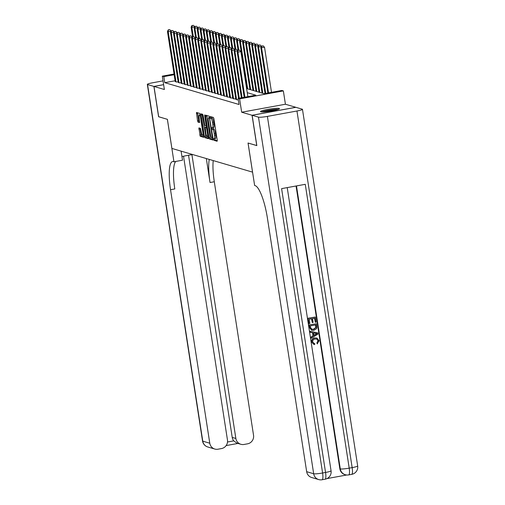 <?xml version="1.0" encoding="UTF-8"?>
<svg xmlns="http://www.w3.org/2000/svg" width="505" height="505" viewBox="0 0 505 505"><rect width="100%" height="100%" fill="white"/><g stroke="black" fill="none" stroke-linecap="round" stroke-linejoin="round"><path stroke-width="0.76" d="M213.621 139.43L213.962 140.327L217.118 141.255L217.232 140.15L213.918 118.719L213.432 117.444L210.25 116.51L210.528 118.183L210.939 118.303A3.882 0.89 -100.3 0 1 212.485 122.393L212.757 124.173A3.882 0.89 -100.3 0 1 212.504 127.714A3.882 0.89 -100.3 0 1 212.397 127.708L211.961 127.582L211.911 128.358L212.655 129.375A3.882 0.89 -100.3 0 1 214.196 133.465L214.473 135.252A3.882 0.89 -100.3 0 1 214.215 138.787A3.882 0.89 -100.3 0 1 214.107 138.78L213.678 138.654L213.621 139.43M214.77 138.686L215.143 140.112L217.289 140.737M211.349 116.832L212.125 118.088L210.939 118.303M213.059 127.613L213.836 129.16L212.655 129.375M260.763 111.801A9.633 1.079 -8.8 0 0 271.261 111.005A9.633 1.079 -8.8 0 0 279.511 108.644A9.633 1.079 -8.8 0 0 279.214 108.436A9.633 1.079 -8.8 0 0 268.717 109.231A9.633 1.079 -8.8 0 0 260.466 111.592A9.633 1.079 -8.8 0 0 260.763 111.801M198.907 127.891L200.207 136.281L203.749 137.316L203.831 136.211L200.03 113.505L196.489 112.47L197.531 120.84L198.011 122.115L199.544 122.557L199.071 117.854A3.245 0.745 -100.3 0 1 199.286 114.894A3.245 0.745 -100.3 0 1 200.662 118.322L202.846 132.43A3.245 0.745 -100.3 0 1 202.631 135.384A3.245 0.745 -100.3 0 1 201.255 131.963L200.409 128.333L198.907 127.891M175.09 80.781L164.763 82.669L163.822 76.602L162.307 76.154L174.048 74.02M256.83 145.573L248.031 143.022L252.538 172.136L171.908 148.438L167.401 119.331L158.684 116.769L153.987 86.45L164.371 89.499L162.307 76.154M256.748 145.585L252.052 115.26L295.804 107.294L285.426 104.238L283.356 90.9L239.604 98.873L238.089 98.424L255.827 95.193L247.242 92.674M285.426 104.238L241.668 112.211L252.052 115.26M241.668 112.211L239.604 98.873M164.763 82.669L239.029 104.491L238.089 98.424M208.975 137.726L209.461 139.001L212.971 140.036L213.085 138.932L209.285 116.226L205.737 115.19L205.661 116.295L208.975 137.726L210.162 137.511L210.642 138.787L213.135 139.519M208.344 138.673L204.834 137.644L204.348 136.363L201.11 113.827L202.65 114.275L203.13 115.55L204.961 125.518L205.989 125.814L206.065 124.71L204.664 115.664L204.721 114.888L205.081 115.784L208.407 138.66M163.626 84.688L153.987 86.45M235.816 99.232L237.142 99.857L238.278 99.649M232.786 98.342L234.112 98.961L235.728 98.671M229.756 97.446L231.082 98.071L232.698 97.781M226.72 96.556L228.052 97.181L229.668 96.884M223.69 95.666L225.015 96.291L226.638 95.994M220.66 94.776L221.985 95.401L223.608 95.104M217.63 93.886L218.955 94.511L220.571 94.214M214.6 92.996L215.925 93.621L217.541 93.324M211.563 92.106L212.895 92.731L214.511 92.434M208.533 91.216L209.859 91.841L211.481 91.544M205.503 90.326L206.829 90.944L208.445 90.654M202.473 89.429L203.799 90.054L205.415 89.764M199.443 88.539L200.769 89.164L202.385 88.874M196.407 87.649L197.739 88.274L199.355 87.977M193.377 86.759L194.703 87.384L196.325 87.087M190.347 85.869L191.673 86.494L193.289 86.197M187.317 84.979L188.643 85.604L190.259 85.307M184.287 84.089L185.613 84.714L187.229 84.417M181.251 83.199L182.576 83.824L184.199 83.527M178.221 82.309L179.546 82.927L181.169 82.637M178.132 81.747L176.516 82.037L175.191 81.412M246.604 88.545L264.102 93.684L281.841 90.452L283.356 90.9M174.156 74.721L163.822 76.602M215.294 138.566A3.882 0.89 -100.3 0 0 215.401 138.572A3.882 0.89 -100.3 0 0 215.654 135.031L214.473 135.252M213.836 129.16A3.882 0.89 -100.3 0 1 215.376 133.244L215.654 135.031M213.577 127.494A3.882 0.89 -100.3 0 0 213.684 127.5A3.882 0.89 -100.3 0 0 213.943 123.959L212.757 124.173M212.125 118.088A3.882 0.89 -100.3 0 1 213.666 122.172L213.943 123.959M206.791 115.487L210.162 137.511M212.384 138.269L209.55 118.688L208.786 117.665A3.882 0.89 -100.3 0 0 208.679 117.659A3.882 0.89 -100.3 0 0 208.42 121.2L210.408 134.052A3.882 0.89 -100.3 0 0 211.955 138.143L212.384 138.269M208.508 138.162L206.015 137.429L204.834 137.644M202.164 114.13L206.015 137.429M205.87 133.263A3.245 0.745 -100.3 0 0 207.252 136.685A3.245 0.745 -100.3 0 0 207.467 133.73L206.696 128.756L206.21 127.481L205.213 127.184L205.87 133.263M206.337 126.982L206.835 127.102M200.498 114.679A3.245 0.745 -100.3 0 0 200.466 114.679L199.286 114.894M197.537 112.773L198.711 120.619L199.197 121.901L199.677 122.046M199.923 128.188L201.388 136.066L203.881 136.798M271.513 92.333L264.538 47.306L260.826 47.621L267.852 93.002M268.553 92.876L261.584 47.849L262 46.043L263.181 45.829L262 46.043M260.826 47.621L261.697 45.955M263.181 45.829L264.538 47.306M247.86 96.644L240.891 51.617L237.931 52.154L244.906 97.181M238.347 50.349L239.528 50.134L238.044 50.26L237.931 52.154L237.173 51.933L244.199 97.313M240.891 51.617L239.528 50.134M238.044 50.26L237.173 51.933M262.423 111.94A8.339 0.934 171.2 0 1 276.027 109.528A8.339 0.934 171.2 0 1 277.75 109.566M278.507 109.307A9.57 1.073 -8.8 0 0 276.898 109.301A9.57 1.073 -8.8 0 0 261.622 111.921M274.966 110.286A7.72 0.865 -8.8 0 0 265.289 111.788M313.883 343.362L314.741 343.514L314.666 344.587L313.845 344.442L311.604 341.973C311.446 339.701 312.5 338.356 314.773 337.927L316.944 338.06L319.116 340.698L317.247 343.81L316.875 342.819L318.049 340.73L316.749 339.032M313.845 344.442L311.604 341.973M310.442 332.404L310.032 331.242L317.822 332.909L317.998 334.07L311.351 338.249L311.181 337.163L313.239 335.939L312.759 332.833L310.442 332.404L310.278 331.312L317.822 332.909M311.351 338.249L310.941 337.087L312.993 335.863L312.519 332.789M315.335 322.304L314.697 318.2L312.519 318.598L313.106 322.424L312.292 322.569L311.699 318.743L309.243 319.192L309.906 323.484L308.845 323.56L308.018 318.245L315.36 317.02L316.155 322.152L315.335 322.304L314.476 318.238M312.292 322.569L311.471 318.788M326.937 478.601L346.746 474.997M318.687 479.567A7.411 7.411 0 0 0 322.108 479.75A7.411 1.704 79.7 0 0 322.594 472.996A7.411 0.827 171.2 0 1 313.681 473.753A7.411 7.165 106.4 0 0 318.687 479.567L311.673 477.509A7.411 7.165 -73.6 0 1 306.668 471.689L313.681 473.753L258.478 117.154A7.411 0.827 -8.8 0 0 267.391 116.396L322.594 472.996L325.555 472.453L281.613 188.63L305.266 184.319L349.201 468.148A7.411 0.827 171.2 0 1 340.288 468.905A7.411 7.165 106.4 0 0 345.294 474.725L344.839 474.586A7.411 7.165 -73.6 0 1 339.833 468.773L340.288 468.905L296.479 185.922M296.063 185.998L339.833 468.773M311.699 330.289L309.464 327.568L309.06 324.961L316.401 323.743L316.881 327.53L316.54 328.686L313.813 330.352L311.699 330.289L309.71 327.638L309.306 325.031L316.401 323.743M258.478 117.154L252.14 115.291L256.837 145.61L248.062 143.035L254.634 185.486L255.151 185.638A30.881 7.102 79.7 0 1 267.423 218.185L306.668 471.689M267.391 116.396L296.959 111.005A7.411 0.827 -8.8 0 0 302.463 109.339A7.411 0.827 -8.8 0 0 302.23 109.181L295.898 107.319L252.14 115.291M309.085 323.636L308.018 318.245M308.265 318.314L315.36 317.02M311.282 329.039L313.668 329.323L316.01 327.619L315.739 324.917L310.278 325.908L310.512 327.41L311.85 329.298M311.73 329.26L313.428 329.247L315.764 327.549L315.511 324.955M315.701 333.382L313.624 332.991L314.009 335.478L317.089 333.641L315.65 333.363M313.977 335.282L316.85 333.565M317.487 343.88L317.115 342.889L318.289 340.799L316.869 339.063L315.177 339.025C313.504 339.24 312.658 340.162 312.645 341.797L313.99 343.4L314.741 343.514M311.844 342.043C311.692 339.777 312.746 338.426 315.013 337.997L314.773 337.927M315.013 337.997L316.944 338.06M158.677 116.731L167.37 119.325L173.941 161.777L173.423 161.625A30.881 7.102 -100.3 0 0 172.584 161.568A30.881 7.102 -100.3 0 0 170.538 189.722L209.783 443.22A7.411 7.165 106.4 0 0 218.008 449.204L221.493 448.573A7.411 7.165 106.4 0 0 227.465 440L183.536 156.234M181.958 156.613A13.894 1.553 171.2 0 1 192.777 154.574M181.112 151.147L182.513 160.211L173.941 161.777M163.039 80.876L152.838 82.732A7.411 0.827 -8.8 0 0 147.334 84.398A7.411 0.827 -8.8 0 0 147.561 84.556L153.899 86.418L158.595 116.743M163.62 84.651L153.899 86.418M191.932 154.694L235.86 438.473A7.411 7.165 106.4 0 0 244.079 444.457L247.57 443.819A7.411 7.165 106.4 0 0 253.542 435.253L214.297 181.75A30.881 7.102 -100.3 0 1 213.236 160.584M209.266 159.422A30.881 7.102 -100.3 0 0 210.036 182.526L206.33 158.557M227.509 442.001L233.739 440.865A7.411 7.165 -73.6 0 1 232.224 437.399L235.86 438.473M188.542 155.237L232.224 437.399M175.74 161.448A30.881 7.102 -100.3 0 0 174.799 188.946L170.538 189.722M233.739 440.865L236.864 443.112L240.866 444.286M265.737 93.387L258.554 46.959L257.796 46.731L265.037 93.513M261.445 46.428L258.554 46.959L258.97 45.153L260.151 44.939L258.97 45.153M257.796 46.731L258.667 45.065M260.151 44.939L261.476 46.378M262.834 93.311L255.524 46.062L254.76 45.841L262.076 93.09M258.415 45.538L255.524 46.062L255.934 44.263L257.121 44.042L255.934 44.263M254.76 45.841L255.631 44.169M257.121 44.042L258.44 45.488M259.804 92.421L252.487 45.172L251.73 44.951L259.046 92.2M255.385 44.648L252.487 45.172L252.904 43.367L254.084 43.152L252.904 43.367M251.73 44.951L252.601 43.279M254.084 43.152L255.41 44.598M256.774 91.531L249.457 44.282L248.7 44.061L256.016 91.31M252.355 43.758L249.457 44.282L249.874 42.477L251.054 42.262L249.874 42.477M248.7 44.061L249.571 42.388M251.054 42.262L252.38 43.708M237.798 50.74L234.901 51.264L242.091 97.699M235.317 49.458L236.498 49.244L235.014 49.37L234.901 51.264L234.143 51.043L241.384 97.825M237.823 50.689L236.498 49.244M235.014 49.37L234.143 51.043M234.768 49.843L231.871 50.374L239.275 98.21M232.287 48.568L233.468 48.354L231.984 48.48L231.871 50.374L231.113 50.153L238.575 98.336M234.793 49.799L233.468 48.354M231.984 48.48L231.113 50.153M231.732 48.953L228.841 49.484L236.611 99.7M229.257 47.678L230.438 47.464L228.948 47.59L228.841 49.484L228.083 49.263L235.854 99.479M231.757 48.909L230.438 47.464M228.948 47.59L228.083 49.263M228.702 48.063L225.804 48.594L233.581 98.81M226.221 46.788L227.408 46.574L225.918 46.7L225.804 48.594L225.047 48.373L232.824 98.582M228.727 48.013L227.408 46.574M225.918 46.7L225.047 48.373M253.744 90.641L246.427 43.392L245.67 43.171L252.986 90.42M249.325 42.868L246.427 43.392L246.844 41.587L248.024 41.372L246.844 41.587M245.67 43.171L246.541 41.498M248.024 41.372L249.35 42.818M225.672 47.173L222.774 47.704L230.551 97.919M223.191 45.898L224.371 45.684L222.888 45.81L222.774 47.704L222.017 47.476L229.794 97.692M225.697 47.123L224.371 45.684M222.888 45.81L222.017 47.476M250.707 89.751L243.397 42.502L242.64 42.281L249.95 89.524M246.288 41.972L243.397 42.502L243.814 40.697L244.994 40.482L243.814 40.697M242.64 42.281L243.511 40.608M244.994 40.482L246.32 41.928M222.642 46.283L219.744 46.813L227.521 97.023M220.161 45.008L221.341 44.793L219.858 44.92L219.744 46.813L218.987 46.586L226.758 96.802M222.667 46.233L221.341 44.793M219.858 44.92L218.987 46.586M247.677 88.861L240.367 41.612L239.604 41.391L246.92 88.634M243.258 41.082L240.367 41.612L240.778 39.807L241.964 39.592L240.778 39.807M239.604 41.391L240.475 39.718M241.964 39.592L243.284 41.038M219.612 45.393L216.714 45.923L224.485 96.133M217.131 44.118L218.311 43.897L216.828 44.023L216.714 45.923L215.957 45.696L223.728 95.912M219.637 45.343L218.311 43.897M216.828 44.023L215.957 45.696M238.789 50.128L237.331 40.722L236.574 40.501L238.089 50.254M240.228 40.192L237.331 40.722L237.748 38.917L238.928 38.702L237.748 38.917M236.574 40.501L237.445 38.828M238.928 38.702L240.254 40.141M216.576 44.503L213.684 45.027L221.455 95.243M214.095 43.222L215.281 43.007L213.792 43.133L213.684 45.027L212.927 44.806L220.698 95.022M216.601 44.453L215.281 43.007M213.792 43.133L212.927 44.806M235.759 49.237L234.301 39.832L233.544 39.605L235.052 49.364M237.198 39.302L234.301 39.832L234.718 38.026L235.898 37.812L234.718 38.026M233.544 39.605L234.415 37.938M235.898 37.812L237.224 39.251M213.546 43.613L210.648 44.137L218.425 94.353M211.065 42.332L212.251 42.117L210.762 42.243L210.648 44.137L209.891 43.916L217.668 94.132M213.571 43.563L212.251 42.117M210.762 42.243L209.891 43.916M232.729 48.347L231.271 38.942L230.514 38.715L232.022 48.474M234.168 38.412L231.271 38.942L231.688 37.136L232.868 36.922L231.688 37.136M230.514 38.715L231.385 37.048M232.868 36.922L234.194 38.361M210.516 42.723L207.618 43.247L215.395 93.463M208.035 41.442L209.215 41.227L207.732 41.353L207.618 43.247L206.861 43.026L214.638 93.242M210.541 42.672L209.215 41.227M207.732 41.353L206.861 43.026M229.693 47.451L228.241 38.052L227.484 37.825L228.992 47.584M231.132 37.521L228.241 38.052L228.651 36.246L229.838 36.025L228.651 36.246M227.484 37.825L228.348 36.152M229.838 36.025L231.157 37.471M207.486 41.827L204.588 42.357L212.365 92.573M205.005 40.551L206.185 40.337L204.702 40.463L204.588 42.357L203.831 42.136L211.601 92.352M207.511 41.782L206.185 40.337M204.702 40.463L203.831 42.136M226.663 46.561L225.205 37.155L224.447 36.934L225.962 46.694M228.102 36.631L225.205 37.155L225.621 35.35L226.808 35.135L225.621 35.35M224.447 36.934L225.318 35.262M226.808 35.135L228.127 36.581M204.456 40.937L201.558 41.467L209.329 91.683M201.975 39.661L203.155 39.447L201.672 39.573L201.558 41.467L200.801 41.246L208.571 91.462M204.481 40.892L203.155 39.447M201.672 39.573L200.801 41.246M223.633 45.671L222.175 36.265L221.417 36.044L222.926 45.797M225.072 35.741L222.175 36.265L222.591 34.46L223.772 34.245L222.591 34.46M221.417 36.044L222.288 34.372M223.772 34.245L225.097 35.691M201.419 40.046L198.528 40.577L206.299 90.793M198.938 38.771L200.125 38.557L198.635 38.683L198.528 40.577L197.771 40.356L205.541 90.565M201.445 39.996L200.125 38.557M198.635 38.683L197.771 40.356M220.603 44.781L219.145 35.375L218.387 35.154L219.896 44.907M222.042 34.851L219.145 35.375L219.561 33.57L220.742 33.355L219.561 33.57M218.387 35.154L219.258 33.481M220.742 33.355L222.067 34.801M198.389 39.156L195.492 39.687L203.269 89.903M195.908 37.881L197.095 37.667L195.605 37.793L195.492 39.687L194.734 39.459L202.511 89.675M198.414 39.106L197.095 37.667M195.605 37.793L194.734 39.459M217.573 43.891L216.115 34.485L215.357 34.264L216.866 44.017M219.012 33.961L216.115 34.485L216.531 32.68L217.712 32.465L216.531 32.68M215.357 34.264L216.228 32.591M217.712 32.465L219.037 33.911M195.359 38.266L192.462 38.797L200.239 89.013M192.878 36.991L194.059 36.777L192.575 36.903L192.462 38.797L191.704 38.569L199.481 88.785M195.384 38.216L194.059 36.777M192.575 36.903L191.704 38.569M214.537 43.001L213.085 33.595L212.327 33.374L213.836 43.127M215.976 33.065L213.085 33.595L213.495 31.79L214.682 31.575L213.495 31.79M212.327 33.374L213.192 31.701M214.682 31.575L216.001 33.021M192.329 37.376L189.432 37.907L197.202 88.116M189.848 36.101L191.029 35.88L189.545 36.006L189.432 37.907L188.674 37.679L196.445 87.895M192.355 37.326L191.029 35.88M189.545 36.006L188.674 37.679M211.507 42.111L210.048 32.705L209.291 32.484L210.806 42.237M212.946 32.175L210.048 32.705L210.465 30.9L211.652 30.685L210.465 30.9M209.291 32.484L210.162 30.811M211.652 30.685L212.971 32.131M189.299 36.486L186.402 37.01L194.173 87.226M186.818 35.205L187.999 34.99L186.515 35.116L186.402 37.01L185.644 36.789L193.415 87.005M189.325 36.436L187.999 34.99M186.515 35.116L185.644 36.789M208.477 41.221L207.018 31.815L206.261 31.588L207.77 41.347M209.916 31.285L207.018 31.815L207.435 30.01L208.615 29.795L207.435 30.01M206.261 31.588L207.132 29.921M208.615 29.795L209.941 31.234M186.263 35.596L183.372 36.12L191.143 86.336M183.782 34.315L184.969 34.1L183.479 34.226L183.372 36.12L182.614 35.899L190.385 86.115M186.288 35.546L184.969 34.1M183.479 34.226L182.614 35.899M205.447 40.331L203.988 30.925L203.231 30.698L204.74 40.457M206.886 30.395L203.988 30.925L204.405 29.12L205.585 28.905L204.405 29.12M203.231 30.698L204.102 29.031M205.585 28.905L206.911 30.344M183.233 34.706L180.335 35.23L188.112 85.446M180.752 33.425L181.939 33.21L180.449 33.336L180.335 35.23L179.578 35.009L187.355 85.225M183.258 34.656L181.939 33.21M180.449 33.336L179.578 35.009M202.41 39.434L200.958 30.035L200.201 29.808L201.71 39.567M203.856 29.505L200.958 30.035L201.375 28.229L202.555 28.009L201.375 28.229M200.201 29.808L201.072 28.135M202.555 28.009L203.881 29.454M180.203 33.816L177.305 34.34L185.082 84.556M177.722 32.535L178.903 32.32L177.419 32.446L177.305 34.34L176.548 34.119L184.325 84.335M180.228 33.766L178.903 32.32M177.419 32.446L176.548 34.119M199.38 38.544L197.928 29.138L197.171 28.918L198.68 38.677M200.82 28.615L197.928 29.138L198.339 27.333L199.525 27.119L198.339 27.333M197.171 28.918L198.036 27.245M199.525 27.119L200.845 28.564M177.173 32.92L174.275 33.45L182.046 83.666M174.692 31.645L175.873 31.43L174.389 31.556L174.275 33.45L173.518 33.229L181.289 83.445M177.198 32.875L175.873 31.43M174.389 31.556L173.518 33.229M196.35 37.654L194.892 28.248L194.135 28.027L195.65 37.78M197.79 27.724L194.892 28.248L195.309 26.443L196.495 26.228L195.309 26.443M194.135 28.027L195.006 26.355M196.495 26.228L197.815 27.674M174.143 32.03L171.245 32.56L179.016 82.776M171.662 30.754L172.843 30.54L171.359 30.666L171.245 32.56L170.488 32.339L178.259 82.549M174.168 31.985L172.843 30.54M171.359 30.666L170.488 32.339M193.32 36.764L191.862 27.358L191.105 27.137L192.613 36.89M194.76 26.834L191.862 27.358L192.279 25.553L193.459 25.338L192.279 25.553M191.105 27.137L191.976 25.465M193.459 25.338L194.785 26.784M171.107 31.14L168.215 31.67L175.986 81.886M168.626 29.864L169.813 29.65L168.323 29.776L168.215 31.67L167.458 31.443L175.229 81.659M171.132 31.089L169.813 29.65M168.323 29.776L167.458 31.443M215.143 140.112L213.962 140.327M211.715 117.968L210.528 118.183M213.426 129.04L212.245 129.255M215.376 133.244L214.196 133.465M213.666 122.172L212.485 122.393M206.842 116.081L205.661 116.295M210.642 138.787L209.461 139.001M212.965 138.168L212.428 138.263L212.965 138.174M212.851 137.429L212.466 137.499M209.941 118.618L209.55 118.688M209.796 117.69L209.215 117.791M205.535 136.148L204.348 136.363M202.215 114.717L201.034 114.938M206.614 125.695L206.015 125.802M206.457 124.64L206.065 124.71M205.049 115.594L204.664 115.664M207.852 133.661L207.467 133.73M207.082 128.687L206.696 128.756M206.873 127.361L206.21 127.481M206.4 126.97L205.213 127.184M203.231 132.361L202.846 132.43M201.047 118.252L200.662 118.322M199.197 121.901L198.011 122.115M198.711 120.619L197.531 120.84M197.588 113.36L196.407 113.574M201.388 136.066L200.207 136.281M200.908 134.791L199.721 135.005M199.974 128.775L198.793 128.996M345.294 474.725A7.411 7.411 0 0 0 348.715 474.902A7.411 1.704 79.7 0 0 349.201 468.148L352.162 467.611L296.959 111.005M357.666 465.938A7.411 0.827 171.2 0 1 352.162 467.611A7.411 1.704 -100.3 0 1 351.669 474.365A7.411 7.411 0 0 0 357.666 465.938L302.463 109.339M331.059 470.786A7.411 0.827 171.2 0 1 325.555 472.453A7.411 1.704 -100.3 0 1 325.062 479.213A7.411 7.411 0 0 0 331.059 470.786L287.219 187.607M210.036 182.526L214.297 181.75M147.561 84.556L202.77 441.162L209.783 443.22M202.77 441.162A7.411 0.827 171.2 0 1 202.537 440.998A7.411 7.411 0 0 0 207.776 446.976A7.411 7.165 -73.6 0 1 202.77 441.162M215.401 138.572L214.215 138.787M213.684 127.5L212.504 127.714M206.621 125.701L205.989 125.814M208.287 136.495L207.252 136.685M206.368 126.97L205.181 127.184M203.673 135.195L202.631 135.384M348.715 474.902L351.669 474.365M322.108 479.75L325.062 479.213M147.334 84.398L202.537 440.998M207.776 446.976L214.789 449.04M226.139 445.587L237.956 443.434"/></g></svg>
